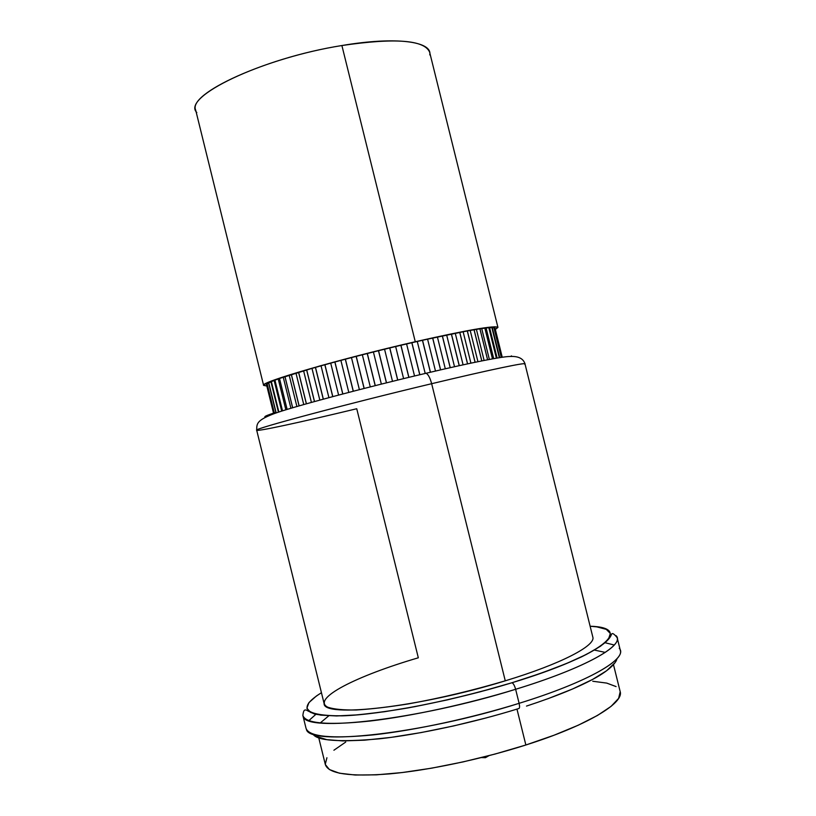 <?xml version="1.0" encoding="UTF-8"?>
<svg xmlns="http://www.w3.org/2000/svg" width="816" height="816" viewBox="0 0 816 816"><rect width="100%" height="100%" fill="white"/><g stroke="black" fill="none" stroke-linecap="round" stroke-linejoin="round"><path stroke-width="1.22" d="M619.273 648.332C628.952 658.145 589.132 681.758 519.109 703.321C519.874 706.911 519.649 708.686 518.425 708.635C519.649 708.686 519.874 706.911 519.109 703.321C584.338 683.216 624.23 661.052 620.333 650.444L620.364 650.536M303.236 716.479C305.296 732.564 418.047 719.855 515.63 689.285L519.109 703.321L515.63 689.285C467.741 703.994 411.356 716.234 370.056 721.038C327.961 725.444 305.561 723.588 302.869 715.489C303.266 711.797 304.011 709.971 305.092 710.022C307.673 710.042 303.399 709.145 314.558 714.01C322.748 715.652 334.427 716.142 349.605 715.499C366.619 714.153 386.06 711.634 407.939 707.941C442.802 701.423 477.493 693.019 512.03 682.737C540.172 673.945 563.336 665.326 581.543 656.87C604.707 645.313 609.736 638.959 611.429 634.562C612.041 632.573 613.958 633.614 617.171 637.704C620.935 647.782 580.9 669.365 515.63 689.285C514.6 685.624 513.397 683.431 512.009 682.737L541.232 673.159L566.375 663.571L586.367 654.452L600.525 646.201L608.512 639.122L610.337 633.471L606.288 629.36L596.863 626.882L590.121 626.229C634.491 627.484 604.37 654.769 512.009 682.737C513.397 683.431 514.6 685.624 515.63 689.285C585.694 667.916 625.678 644.956 616.131 635.715M620.201 691.713L618.63 698.374L611.072 706.37L597.526 715.428L578.299 725.189L554.074 735.216L525.861 744.998L494.996 754.066L463.039 761.92L431.603 768.182L402.268 772.538L376.441 774.833L355.225 775.027L339.395 773.201L329.378 769.529L325.339 764.531C328.328 773.803 349.697 776.914 389.446 773.894C428.38 770.396 481.144 759.278 525.861 744.998L516.967 709.104L525.861 744.998C586.898 725.659 624.209 703.157 620.17 691.591L613.489 664.683M594.405 650.077L605.268 652.402M614.264 645.017L605.044 642.722M488.937 755.667L485.428 757.687L481.389 757.595L485.459 757.687L488.937 755.667M512.009 682.737L480.104 691.815L447.117 699.944L414.752 706.676L384.632 711.705L358.214 714.826L336.631 715.958L320.657 715.122L310.712 712.47L306.867 708.217L308.927 702.617L316.455 695.956L321.443 692.723C296.942 708.115 303.817 715.826 342.067 715.846C381.052 714.673 452.452 700.975 512.009 682.737M315.945 714.265L308.856 720.599M302.869 715.489L306.01 728.229C308.805 736.756 331.296 738.97 373.473 734.869C414.834 730.32 471.24 718.172 519.109 703.321C421.597 734.206 308.652 746.171 306.388 729.269M547.597 698.843L572.669 688.949L592.569 679.442L606.614 670.742L614.489 663.194M316.639 736.511L326.706 739.643L342.791 740.918L364.477 740.183L390.976 737.389L421.148 732.574L453.553 725.954L486.54 717.835M320.249 722.935L328.777 715.816M345.719 742.06L333.907 750.23M326.92 757.738L325.278 764.276M616.08 686.582L606.727 683.094L592.763 681.258M592.814 637.051C595.966 645.568 561.041 663.938 505.267 680.819L431.654 383.704L505.267 680.819C561.031 663.938 595.966 645.568 592.814 637.051L524.974 363.834C525.626 362.314 488.152 370.168 431.654 383.704C430.093 377.9 428.257 374.432 426.146 373.279L425.228 373.238L426.146 373.279C428.257 374.432 430.093 377.9 431.654 383.704C492.099 369.22 529.951 361.437 524.627 364.181M256.693 430.226L324.115 703.555C322.759 718.111 420.25 707.237 505.267 680.819C472.801 690.428 440.528 698.119 408.449 703.892C388.487 707.074 371.076 709.104 356.204 709.981C343.21 710.165 333.754 709.237 327.818 707.217C310.947 698.873 356.296 675.954 418.322 657.798L356.745 408.734C300.41 422.321 254.215 432.337 256.785 430.063C255.377 428.38 347.728 403.716 431.654 383.704C345.352 404.277 251.563 429.42 256.693 430.226C256.775 423.779 256.418 420.526 273.299 413.967C290.159 407.449 366.241 387.263 426.085 373.259C474.83 361.712 503.421 356.429 509.674 356.51C518.17 355.98 523.26 358.418 524.974 363.834M511.489 355.888L510.694 356.47M415.273 341.741C467.639 329.939 495.2 325.166 497.944 327.4L495.343 329.47L497.862 327.257L494.69 326.777L474.524 329.409L415.273 341.741L341.894 45.533L415.273 341.741L366.007 353.665L319.525 366.037L272.809 380.542L265.873 383.489L263.609 385.315L266.832 386.009L263.619 385.387C258.845 382.612 340.15 358.877 415.273 341.741M497.933 327.389L429.634 52.173C424.412 39.943 395.168 37.73 341.894 45.533C260.947 58.334 180.877 97.4 196.819 112.537M271.075 381.949L278.715 411.478L271.34 381.613L274.921 380.174L282.367 410.356L274.951 380.164L279.46 378.512L286.987 408.979L279.46 378.512L284.947 376.645L292.526 407.357L284.947 376.645L279.5 378.502L287.018 408.969L279.5 378.502L274.951 380.164L282.397 410.346L274.921 380.174L271.361 381.602L278.735 411.468L270.963 381.888L278.297 411.601M292.577 407.347L284.998 376.635L291.332 374.585L298.972 405.521L291.394 374.575L284.998 376.635L292.577 407.347M299.033 405.511L291.394 374.575L298.585 372.351L306.275 403.492L298.646 372.331L291.394 374.575L299.033 405.511M306.337 403.471L298.646 372.331L306.632 369.944L314.374 401.268L306.694 369.923L298.646 372.331L306.337 403.471M314.435 401.248L306.694 369.923L315.415 367.404L323.197 398.891L315.486 367.384L306.694 369.923L314.435 401.248M323.269 398.871L315.486 367.384L324.85 364.752L332.663 396.372L324.921 364.732L315.486 367.384L323.269 398.871M332.744 396.352L324.921 364.732L334.856 362.018L342.7 393.74L334.927 361.988L324.921 364.732L332.744 396.352M342.771 393.72L334.927 361.988L345.321 359.213L353.185 391.027L345.403 359.193L334.927 361.988L342.771 393.72M353.267 391.007L345.403 359.193L356.153 356.378L364.038 388.253L356.245 356.357L345.403 359.193L353.267 391.007M364.13 388.232L356.245 356.357L367.241 353.532L375.136 385.458L367.333 353.512L356.245 356.357L364.13 388.232M375.227 385.438L367.333 353.512L378.471 350.727L386.376 382.663L378.553 350.707L367.333 353.512L375.227 385.438M386.458 382.633L378.553 350.707L389.722 347.963L397.627 379.889L389.803 347.942L378.553 350.707L386.458 382.633M397.708 379.868L389.803 347.942L400.88 345.29L408.775 377.176L400.962 345.27L389.803 347.942L397.708 379.868M408.857 377.155L400.962 345.27L411.825 342.73L419.71 374.554L411.907 342.71L400.962 345.27L408.857 377.155M419.791 374.534L411.907 342.71L422.453 340.303L430.318 372.045L422.535 340.282L411.907 342.71L419.791 374.534M430.389 372.025L422.535 340.282L432.653 338.038L440.487 369.668L432.725 338.018L422.535 340.282L430.389 372.025M440.569 369.648L432.725 338.018L442.323 335.947L450.126 367.445L442.394 335.937L432.725 338.018L440.569 369.648M450.197 367.435L442.394 335.937L451.37 334.07L459.143 365.415L451.442 334.05L442.394 335.937L450.197 367.435M459.214 365.395L451.442 334.05L459.724 332.408L467.456 363.569L459.785 332.387L451.442 334.05L459.214 365.395M467.517 363.559L459.785 332.387L467.303 330.97L474.983 361.937L467.364 330.959L459.785 332.387L467.517 363.559M475.034 361.916L467.364 330.959L474.045 329.776L481.675 360.519L474.096 329.766L467.364 330.959L475.034 361.916M481.726 360.509L474.096 329.766L479.91 328.828L487.468 359.326L479.951 328.828L474.096 329.766L481.726 360.509M487.509 359.315L479.951 328.828L484.847 328.144L492.344 358.357L484.847 328.144L488.825 327.706L496.25 357.612L488.855 327.706L489.61 327.757L488.855 327.706L496.271 357.602L488.855 327.706L484.877 328.134L492.374 358.346L484.877 328.134L479.951 328.828L487.509 359.315M491.854 327.522L499.168 357.071L492.252 327.593L499.188 357.071L491.834 327.522L489.631 327.838L491.834 327.522M493.884 327.593L501.116 356.735L493.874 327.583L492.293 327.757L494.037 327.655L501.248 356.704M494.945 327.899L502.064 356.572L494.945 327.899L494.098 327.92L494.945 327.899M266.465 384.52L273.523 413.131L266.465 384.52L267.169 384.122L266.465 384.52L273.523 413.131L266.465 384.53M267.138 383.877L274.288 412.876L267.128 383.785L268.648 383.143L267.128 383.785L274.298 412.876L267.097 383.846L274.268 412.886M268.75 382.806L276.022 412.325L268.75 382.806L270.983 381.98L268.75 382.806L276.032 412.315L268.75 382.806M429.777 54.886C432.541 41.402 396.025 36.322 341.894 45.533C265.669 57.62 187.568 93.738 195.677 110.068L263.609 385.376M268.607 382.969L275.859 412.376M264.843 416.823C264.67 416.272 268.372 414.783 275.951 412.345M493.568 358.122L486.132 328.144L493.568 358.122M489.253 358.969L481.746 328.695L489.253 358.969M484.01 360.029L476.432 329.491L484.01 360.029M477.85 361.325L470.22 330.541L477.85 361.325M470.832 362.824L463.151 331.837L470.832 362.824M463.019 364.548L455.287 333.367L463.019 364.548M454.461 366.466L446.689 335.111L454.461 366.466M445.24 368.567L437.427 337.069L445.24 368.567M435.438 370.841L427.604 339.221L435.438 370.841M425.156 373.259L417.292 341.537L425.156 373.259M414.487 375.799L406.613 344.005L414.487 375.799M403.553 378.44L395.668 346.596L403.553 378.44M392.455 381.154L384.571 349.289L392.455 381.154M381.307 383.918L373.422 352.043L381.307 383.918M370.229 386.692L362.355 354.848L370.229 386.692M359.336 389.456L351.482 357.663L359.336 389.456M348.738 392.17L340.904 360.458L348.738 392.17M338.548 394.822L330.735 363.212L338.548 394.822M328.848 397.382L321.065 365.884L328.848 397.382M319.75 399.809L312.008 368.465L319.75 399.809M311.335 402.094L303.634 370.923L311.335 402.094M303.664 404.216L296.004 373.228L303.664 404.216M296.81 406.144L289.211 375.37L296.81 406.144M290.812 407.857L283.274 377.329L290.812 407.857M285.733 409.346L278.256 379.083L285.733 409.346M274.176 380.613L281.581 410.591L274.176 380.613M616.927 658.736C616.733 660.96 612.938 667.835 596.598 677.239C580.278 686.491 556.91 696.109 526.493 706.085M620.333 650.444L617.171 637.704M325.339 764.551L318.709 737.633M518.446 708.645C473.056 722.772 419.332 734.4 379.44 738.817C338.895 742.366 316.71 740.755 312.895 733.972M494.965 327.93L502.075 356.572M492.252 327.593L499.545 357.01M489.61 327.757L496.985 357.469"/></g></svg>
